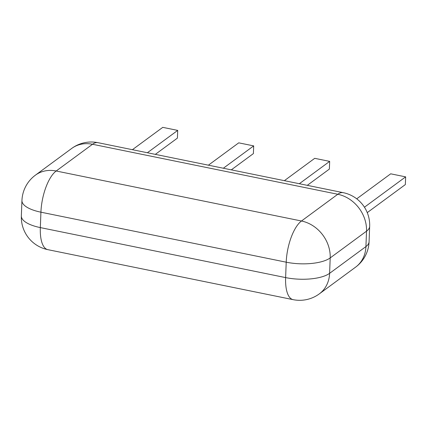 <?xml version="1.0" encoding="UTF-8"?>
<svg xmlns="http://www.w3.org/2000/svg" width="427" height="427" viewBox="0 0 427 427"><rect width="100%" height="100%" fill="white"/><g stroke="black" fill="none" stroke-linecap="round" stroke-linejoin="round"><path stroke-width="0.64" d="M367.252 212.625L405.356 184.571L405.65 176.863L390.694 173.816L356.732 198.822M364.444 207.207L405.65 176.863M307.291 185.345L329.372 169.081L329.671 161.379L314.715 158.332L284.371 180.669M299.327 183.722L329.671 161.379M231.311 169.855L253.392 153.597L253.691 145.89L238.736 142.842L208.387 165.185M223.348 168.233L253.691 145.89M155.332 154.366L177.413 138.108L177.712 130.4L162.756 127.353L132.407 149.696M147.368 152.743L177.712 130.4M97.927 142.666L343.217 192.668A33.082 12.746 -78.5 0 0 337.789 194.264L301.473 221.005L56.183 171.003L92.504 144.262A33.082 12.746 -78.5 0 1 97.927 142.666A33.082 33.082 0 0 0 71.704 148.441A33.082 28.086 53.6 0 1 92.504 144.262L337.789 194.264A33.082 28.086 -126.4 0 1 366.521 231.178L330.199 257.919L329.607 273.328L365.928 246.587L366.521 231.178A33.082 11.967 2.2 0 0 369.665 226.353L369.072 241.762A33.082 11.967 2.2 0 1 365.928 246.587A33.082 28.086 53.6 0 1 355.627 267.131A33.082 33.082 0 0 0 369.072 241.762M319.311 293.872A33.082 28.086 -126.4 0 0 329.607 273.328A33.082 11.967 2.2 0 1 285.62 277.598L40.33 227.596A33.082 12.746 -78.5 0 0 47.797 249.646L293.087 299.647A33.082 33.082 0 0 0 319.311 293.872L355.627 267.131M71.704 148.441L35.388 175.182A33.082 28.086 -126.4 0 1 56.183 171.003A33.082 12.746 101.5 0 0 40.923 212.187L286.213 262.189A33.082 11.967 2.2 0 0 330.199 257.919A33.082 28.086 53.6 0 0 301.473 221.005A33.082 12.746 101.5 0 0 286.213 262.189L285.62 277.598A33.082 12.746 101.5 0 0 293.087 299.647M35.388 175.182A33.082 33.082 0 0 0 21.942 200.551A33.082 11.967 -177.8 0 0 40.923 212.187L40.33 227.596A33.082 11.967 2.2 0 1 21.35 215.961A33.082 33.082 0 0 0 47.797 249.646M369.665 226.353A33.082 33.082 0 0 0 343.217 192.668M21.942 200.551L21.35 215.961"/></g></svg>
